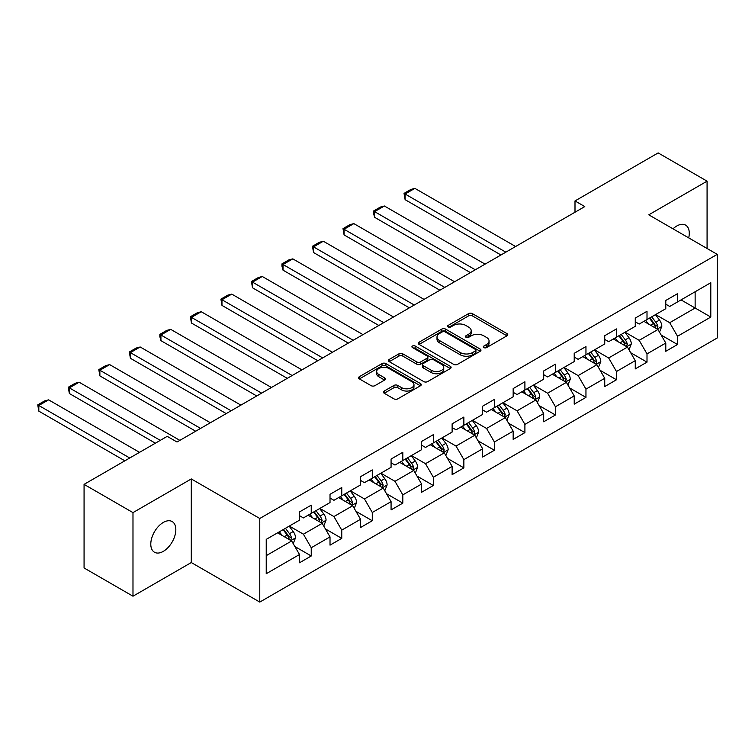 <?xml version="1.0" encoding="UTF-8"?>
<svg xmlns="http://www.w3.org/2000/svg" width="755" height="755" viewBox="0 0 755 755"><rect width="100%" height="100%" fill="white"/><g stroke="black" fill="none" stroke-linecap="round" stroke-linejoin="round"><path stroke-width="1.13" d="M483.87 347.593A1.897 1.095 0 0 0 486.56 347.593L506.964 335.815A2.718 1.567 0 0 0 507.766 334.701A2.718 1.567 0 0 0 506.964 333.597L472.394 313.636A2.718 1.567 0 0 0 468.553 313.636L448.149 325.414A1.897 1.095 0 0 0 447.592 326.198A1.897 1.095 0 0 0 448.149 326.972A1.897 1.095 0 0 0 450.839 326.972L453.481 325.443A8.692 5.021 0 0 1 465.769 325.443L468.647 327.113A8.692 5.021 0 0 1 471.195 330.662A8.692 5.021 0 0 1 468.647 334.21L466.014 335.73A1.897 1.095 0 0 0 465.457 336.503A1.897 1.095 0 0 0 466.014 337.287A1.897 1.095 0 0 0 468.695 337.287L471.337 335.758A8.692 5.021 0 0 1 483.634 335.758L486.513 337.419A8.692 5.021 0 0 1 489.061 340.967A8.692 5.021 0 0 1 486.513 344.516L483.87 346.045A1.897 1.095 0 0 0 483.313 346.819A1.897 1.095 0 0 0 483.87 347.593L483.87 346.045M163.306 551.358A17.714 10.221 120 0 0 174.877 535.748A17.714 10.221 120 0 0 172.168 521.563A17.714 10.221 120 0 0 163.306 522.441A17.714 10.221 120 0 0 151.746 538.041A17.714 10.221 120 0 0 154.454 552.235A17.714 10.221 120 0 0 163.306 551.358M688.702 237.882A17.714 10.221 120 0 0 685.606 225.132A17.714 10.221 120 0 0 676.744 226.009A17.714 10.221 120 0 0 673.016 228.822M384.238 391.033A2.718 1.567 0 0 0 383.446 392.147A2.718 1.567 0 0 0 384.238 393.251L393.94 398.857A2.718 1.567 0 0 0 397.781 398.857L420.441 385.767A2.718 1.567 0 0 0 421.243 384.663A2.718 1.567 0 0 0 420.441 383.549L385.871 363.589A2.718 1.567 0 0 0 382.03 363.589L359.371 376.679A2.718 1.567 0 0 0 358.568 377.783A2.718 1.567 0 0 0 359.371 378.897L371.082 385.654A2.718 1.567 0 0 0 374.924 385.654L384.625 380.058A2.718 1.567 0 0 0 385.418 378.944A2.718 1.567 0 0 0 384.625 377.84L378.812 374.489A7.267 4.19 0 0 1 376.688 371.517A7.267 4.19 0 0 1 381.171 367.647A7.267 4.19 0 0 1 389.089 368.553L411.852 381.69A7.267 4.19 0 0 1 413.976 384.663A7.267 4.19 0 0 1 409.493 388.532A7.267 4.19 0 0 1 401.575 387.626L397.781 385.437A2.718 1.567 0 0 0 393.94 385.437L384.238 391.033L384.238 393.251M191.289 478.944L132.984 512.607L84.069 484.37L84.069 567.968L132.984 596.205L191.289 562.541L259.777 602.084L259.777 518.487L191.289 478.944L191.289 562.541M707.076 248.489L707.076 181.162L648.762 214.826L717.25 254.359L259.777 518.487M707.076 181.162L658.162 152.916L574.999 200.934L574.999 212.23M84.069 484.37L167.223 436.352L177.01 442.005L584.785 206.577L574.999 200.934M453.67 364.363A2.718 1.567 0 0 0 457.511 364.363L480.171 351.283A2.718 1.567 0 0 0 480.973 350.169A2.718 1.567 0 0 0 480.171 349.065L445.601 329.105A2.718 1.567 0 0 0 441.76 329.105L419.1 342.194A2.718 1.567 0 0 0 418.308 343.298A2.718 1.567 0 0 0 419.1 344.412L453.67 364.363M413.23 348.008A1.897 1.095 0 0 1 415.165 348.272L415.165 346.016L450.31 366.307A2.718 1.567 0 0 1 451.103 367.421A2.718 1.567 0 0 1 450.31 368.525L427.641 381.605A2.718 1.567 0 0 1 423.8 381.605L389.231 361.654L389.231 359.437A2.718 1.567 0 0 0 388.438 360.541A2.718 1.567 0 0 0 389.231 361.654M389.231 359.437L398.933 353.831A2.718 1.567 0 0 1 402.774 353.831L416.798 361.928A2.718 1.567 0 0 0 420.639 361.928L427.066 358.21A2.718 1.567 0 0 0 427.868 357.106A2.718 1.567 0 0 0 427.066 355.992L412.475 347.564A1.897 1.095 0 0 1 411.919 346.79A1.897 1.095 0 0 1 413.089 345.781A1.897 1.095 0 0 1 415.165 346.016M259.777 602.084L717.25 337.966L717.25 254.359M294.903 546.554L311.239 555.991L311.239 547.743L330.02 536.899L330.02 545.148L341.76 538.372L341.76 530.123L360.541 519.28L360.541 527.519L372.281 520.742L372.281 512.494L391.071 501.65L391.071 509.899L402.811 503.123L402.811 494.874L421.592 484.03L421.592 492.279L433.332 485.503L433.332 477.254L452.122 466.411L452.122 474.65L463.863 467.873L463.863 459.625L482.643 448.781L482.643 457.03L494.383 450.254L494.383 442.005L513.164 431.162L513.164 439.41L524.904 432.624L524.904 424.385L543.694 413.542L543.694 421.781L555.435 415.005L555.435 406.756L574.215 395.913L574.215 404.161L585.956 397.385L585.956 389.136L604.736 378.293L604.736 386.541L616.476 379.756L616.476 371.517L635.266 360.663L635.266 368.912L647.007 362.136L647.007 353.887L665.787 343.044L665.787 351.292L677.528 344.516L677.528 336.268L710.795 317.062L710.795 282.719L695.138 291.76L695.138 308.021L710.795 317.062M311.239 555.991L299.499 562.768L299.499 554.519L266.232 573.724L266.232 539.381L299.499 520.176L299.499 511.928L311.239 505.152L311.239 513.4L330.02 502.556L330.02 494.308L341.76 487.532L341.76 495.78L360.541 484.937L360.541 476.688L372.281 469.912L372.281 478.151L391.071 467.307L391.071 459.059L402.811 452.283L402.811 460.531L421.592 449.687L421.592 441.439L433.332 434.663L433.332 442.911L452.122 432.068L452.122 423.819L463.863 417.043L463.863 425.282L482.643 414.438L482.643 406.19L494.383 399.414L494.383 407.662L513.164 396.819L513.164 388.57L524.904 381.794L524.904 390.042L543.694 379.199L543.694 370.95L555.435 364.165L555.435 372.413L574.215 361.57L574.215 353.321L585.956 346.545L585.956 354.793L604.736 343.95L604.736 335.701L616.476 328.925L616.476 337.174L635.266 326.32L635.266 318.082L647.007 311.296L647.007 319.544L665.787 308.701L665.787 300.452L677.528 293.676L677.528 301.925L710.795 282.719M308.106 515.212L322.196 523.347L303.406 534.191L289.325 526.056M299.499 515.665L303.406 517.921L311.239 513.4M303.406 534.191L311.239 547.743M322.196 523.347L330.02 536.899M338.627 497.583L352.717 505.718L333.936 516.562L319.846 508.426M330.02 498.036L333.936 500.301L341.76 495.78M333.936 516.562L341.76 530.123M352.717 505.718L360.541 519.28M369.157 479.963L383.247 488.098L364.457 498.942L350.367 490.807M360.541 480.416L364.457 482.671L372.281 478.151M364.457 498.942L372.281 512.494M383.247 488.098L391.071 501.65M399.678 462.343L413.768 470.469L394.988 481.322L380.898 473.187M391.071 462.787L394.988 465.052L402.811 460.531M394.988 481.322L402.811 494.874M413.768 470.469L421.592 484.03M430.199 444.714L444.289 452.849L425.509 463.693L411.418 455.558M421.592 445.167L425.509 447.432L433.332 442.911M425.509 463.693L433.332 477.254M444.289 452.849L452.122 466.411M460.729 427.094L474.82 435.229L456.029 446.073L441.939 437.938M452.122 427.547L456.029 429.803L463.863 425.282M456.029 446.073L463.863 459.625M474.82 435.229L482.643 448.781M491.25 409.474L505.34 417.6L486.56 428.453L472.47 420.318M482.643 409.918L486.56 412.183L494.383 407.662M486.56 428.453L494.383 442.005M505.34 417.6L513.164 431.162M521.78 391.845L535.861 399.98L517.081 410.824L502.99 402.689M513.164 392.298L517.081 394.554L524.904 390.042M517.081 410.824L524.904 424.385M535.861 399.98L543.694 413.542M552.301 374.225L566.392 382.36L547.601 393.204L533.521 385.069M543.694 374.678L547.601 376.934L555.435 372.413M547.601 393.204L555.435 406.756M566.392 382.36L574.215 395.913M582.822 356.605L596.912 364.731L578.132 375.584L564.042 367.449M574.215 357.049L578.132 359.314L585.956 354.793M578.132 375.584L585.956 389.136M596.912 364.731L604.736 378.293M613.353 338.976L627.433 347.111L608.653 357.955L594.562 349.82M604.736 339.429L608.653 341.685L616.476 337.174M608.653 357.955L616.476 371.517M627.433 347.111L635.266 360.663M643.873 321.356L657.964 329.491L639.174 340.335L625.093 332.2M635.266 321.809L639.174 324.065L647.007 319.544M639.174 340.335L647.007 353.887M657.964 329.491L665.787 343.044M681.048 299.886L695.138 308.021L669.704 322.706L655.614 314.58M665.787 304.18L669.704 306.445L677.528 301.925M669.704 322.706L677.528 336.268M132.984 512.607L132.984 596.205M266.232 555.652L291.666 540.967L277.585 532.832M291.666 540.967L299.499 554.519M661.191 335.078L677.528 344.516M630.67 352.708L647.007 362.136M600.14 370.327L616.476 379.756M569.619 387.947L585.956 397.385M539.089 405.577L555.435 415.005M508.568 423.196L524.904 432.624M478.047 440.816L494.383 450.254M447.517 458.445L463.863 467.873M416.996 476.065L433.332 485.503M386.475 493.685L402.811 503.123M355.945 511.314L372.281 520.742M325.424 528.934L341.76 538.372M484.634 347.866L486.513 346.781A8.692 5.021 0 0 0 489.061 343.232L489.061 340.967M471.195 330.662L471.195 332.917A8.692 5.021 0 0 1 468.647 336.466L466.769 337.551M506.935 335.833L472.394 315.892A2.718 1.567 0 0 0 468.553 315.892L448.904 327.236M480.142 351.301L445.601 331.36A2.718 1.567 0 0 0 441.76 331.36L419.138 344.431L419.1 342.194M475.376 350.952A1.897 1.095 0 0 0 475.933 350.169A1.897 1.095 0 0 0 475.376 349.395L445.025 331.879A1.897 1.095 0 0 0 442.336 331.879L439.552 333.483A8.692 5.021 0 0 0 437.003 337.032A8.692 5.021 0 0 0 439.552 340.58L460.295 352.557A8.692 5.021 0 0 0 472.592 352.557L475.376 350.952L475.376 353.208A1.897 1.095 0 0 0 475.933 352.434L475.933 350.169M437.003 337.032L437.003 339.297A8.692 5.021 0 0 0 439.552 342.845L439.552 340.58M475.376 353.208L472.592 354.822A8.692 5.021 0 0 1 460.295 354.822L439.552 342.845M389.269 361.673L398.933 356.096L398.933 353.831M427.868 357.106L427.868 359.361A2.718 1.567 0 0 1 427.066 360.475L420.639 364.184A2.718 1.567 0 0 1 416.798 364.184L402.774 356.096A2.718 1.567 0 0 0 398.933 356.096M415.165 348.272L450.273 368.544M431.341 370.327A7.267 4.19 0 0 0 439.259 371.233A7.267 4.19 0 0 0 443.742 367.364A7.267 4.19 0 0 0 441.618 364.391L433.596 359.767A2.718 1.567 0 0 0 429.755 359.767L423.329 363.476A2.718 1.567 0 0 0 422.526 364.589A2.718 1.567 0 0 0 423.329 365.694L431.341 370.327L431.341 372.583A7.267 4.19 0 0 0 439.259 373.498A7.267 4.19 0 0 0 443.742 369.62L443.742 367.364M422.526 364.589L422.526 366.845A2.718 1.567 0 0 0 423.329 367.959L423.329 365.694M431.341 372.583L423.329 367.959M413.976 384.663L413.976 386.919A7.267 4.19 0 0 1 409.493 390.797A7.267 4.19 0 0 1 401.575 389.882L397.781 387.692A2.718 1.567 0 0 0 393.94 387.692L384.276 393.27M376.688 371.517L376.688 373.782A7.267 4.19 0 0 0 378.812 376.745L378.812 374.489M384.588 380.076L378.812 376.745M420.403 385.786L385.871 365.854A2.718 1.567 0 0 0 382.03 365.854L359.399 378.916L359.371 376.679M659.511 332.162L661.833 326.302A7.333 4.237 -120 0 0 659.492 320.054L655.453 314.665M505.831 252.161L405.114 194.016L414.901 188.373L515.608 246.517M648.413 323.98L645.676 320.318M405.114 199.669L404.038 193.393L405.114 194.016L405.114 199.669L500.933 254.982M656.831 328.831L657.879 326.613A7.333 4.237 -120 0 0 655.774 322.206L651.735 316.817M649.904 317.874L654.387 323.857A3.737 2.161 60 0 1 655.057 324.99L657.879 326.613M649.394 318.166L653.434 323.565A7.333 4.237 60 0 1 655.529 327.972M404.038 193.393L410.89 189.439L414.901 188.373M628.981 349.791L631.312 343.921A7.333 4.237 -120 0 0 628.972 337.683L624.932 332.294M475.301 269.78L374.593 211.636L384.38 205.992L485.087 264.137M617.892 341.6L615.146 337.938M374.593 217.289L373.517 213.278L373.517 211.022L374.593 211.636L374.593 217.289L470.412 272.612M626.301 346.46L627.348 344.242A7.333 4.237 -120 0 0 625.253 339.825L621.214 334.437M619.374 335.494L623.856 341.477A3.737 2.161 60 0 1 624.536 342.61L627.348 344.242M618.864 335.796L622.903 341.184A7.333 4.237 60 0 1 625.008 345.592M373.517 211.022L380.369 207.068L384.38 205.992M598.46 367.411L600.791 361.551A7.333 4.237 -120 0 0 598.451 355.303L594.412 349.914M444.78 287.41L344.072 229.265L353.85 223.612L454.567 281.757M587.371 359.22L584.625 355.558M344.072 234.909L342.996 228.642L344.072 229.265L344.072 234.909L439.891 290.231M595.78 364.08L596.827 361.862A7.333 4.237 -120 0 0 594.732 357.455L590.693 352.057M588.853 353.123L593.336 359.097A3.737 2.161 60 0 1 594.015 360.239L596.827 361.862M588.343 353.416L592.382 358.804A7.333 4.237 60 0 1 594.478 363.221M342.996 228.642L349.839 224.688L353.85 223.612M567.939 385.031L570.261 379.17A7.333 4.237 -120 0 0 567.92 372.923L563.881 367.534M414.259 305.029L313.542 246.885L323.329 241.241L424.036 299.386M556.841 376.849L554.104 373.187M313.542 252.538L312.466 246.262L313.542 246.885L313.542 252.538L409.361 307.851M565.25 381.7L566.307 379.482A7.333 4.237 -120 0 0 564.202 375.075L560.163 369.686M558.332 370.743L562.805 376.726A3.737 2.161 60 0 1 563.485 377.859L566.307 379.482M557.822 371.035L561.852 376.434A7.333 4.237 60 0 1 563.957 380.841M312.466 246.262L319.318 242.308L323.329 241.241M537.409 402.66L539.74 396.79A7.333 4.237 -120 0 0 537.4 390.552L533.36 385.163M383.729 322.649L283.021 264.505L292.808 258.861L393.515 317.006M526.32 394.469L523.574 390.807M283.021 270.158L281.945 266.147L281.945 263.891L283.021 264.505L283.021 270.158L378.84 325.481M534.729 399.329L535.776 397.111A7.333 4.237 -120 0 0 533.681 392.694L529.642 387.306M527.802 388.363L532.284 394.346A3.737 2.161 60 0 1 532.964 395.478L535.776 397.111M527.292 388.665L531.331 394.053A7.333 4.237 60 0 1 533.436 398.461M281.945 263.891L288.797 259.937L292.808 258.861M506.888 420.28L509.21 414.419A7.333 4.237 -120 0 0 506.869 408.172L502.839 402.783M353.208 340.279L252.5 282.134L262.278 276.481L362.995 334.625M495.799 412.088L493.053 408.427M252.5 287.778L251.424 281.511L252.5 282.134L252.5 287.778L348.319 343.1M504.208 416.949L505.255 414.731A7.333 4.237 -120 0 0 503.16 410.324L499.121 404.925M497.281 405.992L501.764 411.966A3.737 2.161 60 0 1 502.443 413.108L505.255 414.731M496.771 406.284L500.81 411.673A7.333 4.237 60 0 1 502.905 416.09M251.424 281.511L258.267 277.557L262.278 276.481M476.358 437.9L478.689 432.039A7.333 4.237 -120 0 0 476.348 425.801L472.309 420.403M322.687 357.898L221.97 299.754L231.757 294.11L332.464 352.255M465.269 429.718L462.532 426.056M221.97 305.407L220.894 299.131L221.97 299.754L221.97 305.407L317.789 360.72M473.678 434.569L474.735 432.351A7.333 4.237 -120 0 0 472.63 427.943L468.591 422.555M466.76 423.612L471.233 429.595A3.737 2.161 60 0 1 471.913 430.727L474.735 432.351M466.241 423.904L470.28 429.302A7.333 4.237 60 0 1 472.385 433.71M220.894 299.131L227.746 295.177L231.757 294.11M445.837 455.529L448.168 449.669A7.333 4.237 -120 0 0 445.827 443.421L441.788 438.032M292.157 375.528L191.449 317.383L201.236 311.73L301.943 369.875M434.748 447.337L432.002 443.676M191.449 323.027L190.373 316.76L191.449 317.383L191.449 323.027L287.268 378.349M443.157 452.198L444.204 449.98A7.333 4.237 -120 0 0 442.109 445.563L438.07 440.174M436.23 441.231L440.712 447.215A3.737 2.161 60 0 1 441.392 448.347L444.204 449.98M435.72 441.533L439.759 446.922A7.333 4.237 60 0 1 441.854 451.33M190.373 316.76L197.225 312.806L201.236 311.73M415.316 473.149L417.638 467.288A7.333 4.237 -120 0 0 415.297 461.041L411.258 455.652M261.636 393.147L160.928 335.003L170.706 329.35L271.413 387.494M404.218 464.967L401.481 461.296M160.928 340.647L159.843 336.636L159.843 334.38L160.928 335.003L160.928 340.647L256.738 395.969M412.636 469.818L413.683 467.6A7.333 4.237 -120 0 0 411.579 463.192L407.549 457.794M405.709 458.861L410.191 464.844A3.737 2.161 60 0 1 410.871 465.977L413.683 467.6M405.199 459.153L409.238 464.542A7.333 4.237 60 0 1 411.333 468.959M159.843 334.38L166.695 330.426L170.706 329.35M384.786 490.778L387.117 484.908A7.333 4.237 -120 0 0 384.776 478.67L380.737 473.272M231.105 410.767L130.398 352.623L140.185 346.979L240.892 405.124M373.697 482.587L370.95 478.925M130.398 358.276L129.322 352L130.398 352.623L130.398 358.276L226.217 413.589M382.106 487.437L383.153 485.22A7.333 4.237 -120 0 0 381.058 480.812L377.019 475.423M375.178 476.481L379.661 482.464A3.737 2.161 60 0 1 380.341 483.596L383.153 485.22M374.669 476.773L378.708 482.171A7.333 4.237 60 0 1 380.813 486.579M129.322 352L136.174 348.046L140.185 346.979M354.265 508.398L356.596 502.537A7.333 4.237 -120 0 0 354.255 496.29L350.216 490.901M200.585 428.396L99.877 370.252L109.654 364.599L210.371 422.743M343.176 500.206L340.43 496.545M99.877 375.896L98.801 369.629L99.877 370.252L99.877 375.896L195.696 431.218M351.585 505.067L352.632 502.849A7.333 4.237 -120 0 0 350.537 498.432L346.498 493.043M344.657 494.1L349.14 500.084A3.737 2.161 60 0 1 349.82 501.216L352.632 502.849M344.148 494.402L348.187 499.791A7.333 4.237 60 0 1 350.282 504.198M98.801 369.629L105.643 365.675L109.654 364.599M323.744 526.018L326.066 520.157A7.333 4.237 -120 0 0 323.725 513.91L319.686 508.521M160.277 440.363L69.347 387.872L79.133 382.219L179.841 440.363M312.645 517.836L309.909 514.174M69.347 393.515L68.271 387.249L69.347 387.872L69.347 393.515L155.388 443.194M321.064 522.687L322.111 520.469A7.333 4.237 -120 0 0 320.007 516.061L315.968 510.663M314.137 511.73L318.61 517.713A3.737 2.161 60 0 1 319.289 518.845L322.111 520.469M313.627 512.022L317.666 517.411A7.333 4.237 60 0 1 319.761 521.828M68.271 387.249L75.122 383.295L79.133 382.219M293.214 543.647L295.545 537.777A7.333 4.237 -120 0 0 293.204 531.539L289.165 526.141M129.756 457.992L38.826 405.492L48.613 399.848L139.533 452.339M282.125 535.455L279.378 531.794M38.826 411.145L37.75 404.869L38.826 405.492L38.826 411.145L124.858 460.814M290.533 540.306L291.581 538.088A7.333 4.237 -120 0 0 289.486 533.681L285.447 528.292M283.606 529.349L288.089 535.333A3.737 2.161 60 0 1 288.769 536.465L291.581 538.088M283.097 529.642L287.136 535.04A7.333 4.237 60 0 1 289.24 539.447M37.75 404.869L44.602 400.914L48.613 399.848M486.513 346.781L486.513 344.516M466.014 337.287L466.014 335.73M468.647 336.466L468.647 334.21M448.149 326.972L448.149 325.414M468.553 315.892L468.553 313.636M472.394 315.892L472.394 313.636M506.964 335.815L506.964 333.597M441.76 331.36L441.76 329.105M445.601 331.36L445.601 329.105M480.171 351.283L480.171 349.065M460.295 354.822L460.295 352.557M472.592 354.822L472.592 352.557M402.774 356.096L402.774 353.831M416.798 364.184L416.798 361.928M420.639 364.184L420.639 361.928M427.066 360.475L427.066 358.21M450.31 368.525L450.31 366.307M393.94 387.692L393.94 385.437M397.781 387.692L397.781 385.437M401.575 389.882L401.575 387.626M384.625 380.058L384.625 377.84M382.03 365.854L382.03 363.589M385.871 365.854L385.871 363.589M420.441 385.767L420.441 383.549M657.237 329.067L661.786 326.443M655.774 322.206L659.492 320.054M650.565 325.216L653.434 323.565M626.716 346.696L631.265 344.063M625.253 339.825L628.972 337.683M620.034 342.836L622.903 341.184M596.186 364.316L600.735 361.692M594.732 357.455L598.451 355.303M589.513 360.465L592.382 358.804M565.665 381.936L570.214 379.312M564.202 375.075L567.92 372.923M558.993 378.085L561.852 376.434M535.144 399.565L539.693 396.932M533.681 392.694L537.4 390.552M528.462 395.705L531.331 394.053M504.614 417.185L509.163 414.561M503.16 410.324L506.869 408.172M497.941 413.334L500.81 411.673M474.093 434.805L478.642 432.181M472.63 427.943L476.348 425.801M467.411 430.954L470.28 429.302M443.572 452.434L448.121 449.81M442.109 445.563L445.827 443.421M436.89 448.574L439.759 446.922M413.042 470.054L417.591 467.43M411.579 463.192L415.297 461.041M406.369 466.203L409.238 464.542M382.521 487.683L387.07 485.05M381.058 480.812L384.776 478.67M375.839 483.823L378.708 482.171M351.99 505.303L356.539 502.679M350.537 498.432L354.255 496.29M345.318 501.443L348.187 499.791M321.47 522.922L326.018 520.299M320.007 516.061L323.725 513.91M314.797 519.072L317.666 517.411M290.949 540.552L295.498 537.919M289.486 533.681L293.204 531.539M284.267 536.692L287.136 535.04"/></g></svg>
